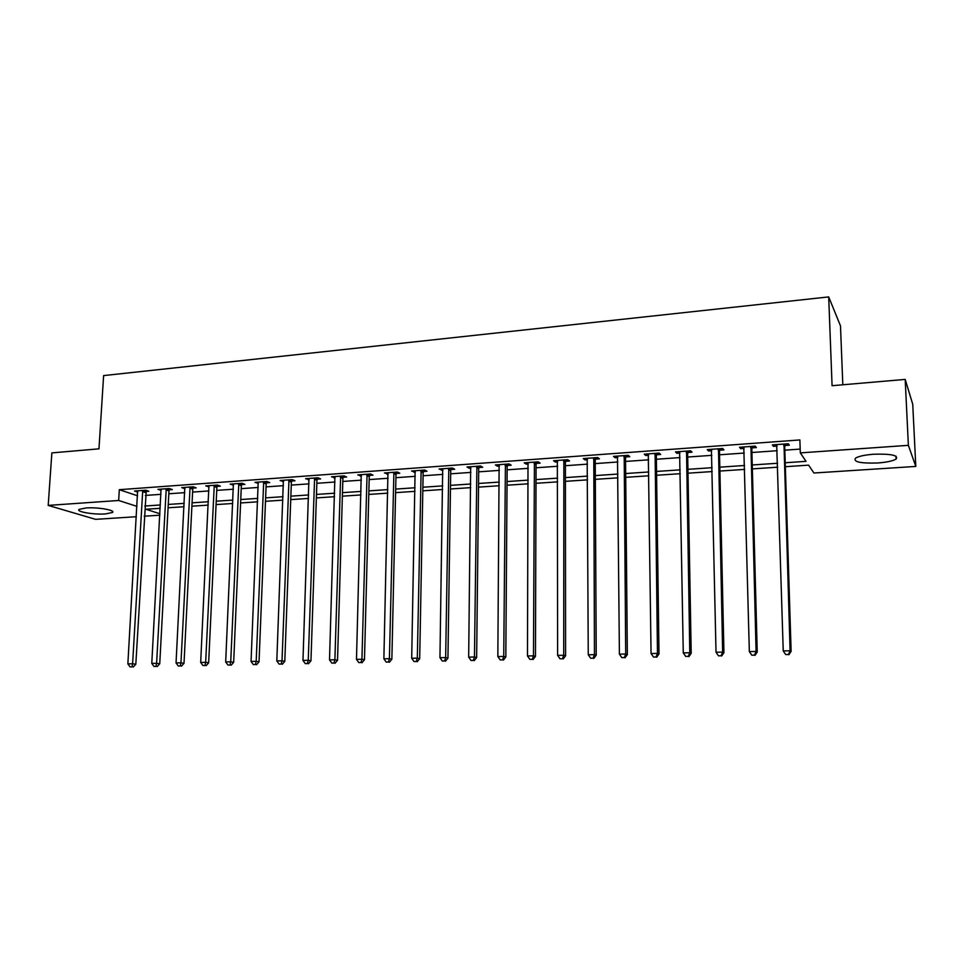 <?xml version="1.0" encoding="UTF-8"?>
<svg xmlns="http://www.w3.org/2000/svg" width="964" height="964" viewBox="0 0 964 964"><rect width="100%" height="100%" fill="white"/><g stroke="black" fill="none" stroke-linecap="round" stroke-linejoin="round"><path stroke-width="1.45" d="M85.904 507.968C97.786 507.016 116.331 510.269 112.342 512.523L105.546 513.92C93.894 514.836 75.361 511.679 79.229 509.353L85.904 507.968M873.673 454.237C891.23 453.719 898.689 455.333 896.074 459.081C892.76 461.009 886.651 462.31 877.722 462.985C860.418 463.503 853.019 461.889 855.538 458.129C858.719 456.237 864.756 454.936 873.673 454.237M842.813 384.781L840.488 325.868L828.691 296.912L103.618 375.599L98.967 448.838L51.863 452.899L48.2 505.401L118.668 500.485L136.948 506.365M828.691 296.912L832.077 385.708L905.184 379.406L912.739 404.265L915.8 466.431L813.929 473.011L808.603 465.142L785.347 466.697M159.855 515.198L144.202 516.21M136.346 516.716L95.617 519.343L48.2 505.401M785.226 462.744L806.037 461.346L800.313 452.887L799.879 439.946L119.307 489.688L137.551 495.785M145.371 495.436L160.988 494.327M168.821 493.773L184.775 492.64M192.607 492.086L208.911 490.941M216.743 490.387L233.384 489.206M241.217 488.652L258.219 487.447M266.064 486.892L283.428 485.663M291.261 485.109L309.01 483.856M316.843 483.301L334.978 482.012M342.81 481.458L361.343 480.144M369.164 479.59L388.106 478.252M395.927 477.698L415.279 476.324M423.088 475.77L442.862 474.372M450.67 473.818L470.89 472.396M478.686 471.842L499.352 470.384M507.148 469.829L528.272 468.335M536.044 467.781L557.65 466.251M565.41 465.708L587.498 464.142M595.246 463.588L617.828 461.997M625.564 461.443L648.664 459.816M656.376 459.262L679.994 457.587M687.706 457.044L711.854 455.333M719.542 454.791L744.256 453.044M751.908 452.502L777.201 450.718M784.829 450.176L800.192 449.091M785.009 445.501L789.335 445.199L788.323 443.741L772.369 444.886L773.441 446.332L777.056 446.079M752.113 447.874L756.366 447.561L755.222 446.127L739.533 447.272L740.726 448.694L744.136 448.441M719.759 450.2L723.94 449.899L722.675 448.489L707.239 449.598L708.564 451.007L711.757 450.778M687.934 452.49L692.044 452.2L690.658 450.803L675.487 451.899L676.921 453.285L679.921 453.068M656.629 454.743L660.665 454.454L659.171 453.08L644.241 454.164L645.796 455.526L648.603 455.321M625.829 456.96L629.805 456.671L628.203 455.321L613.502 456.382L615.165 457.731L617.791 457.538M595.523 459.141L599.439 458.864L597.716 457.526L583.268 458.575L585.028 459.9L587.474 459.72M565.699 461.286L569.555 461.009L567.736 459.695L553.505 460.72L555.372 462.033L557.65 461.864M536.346 463.395L540.141 463.13L538.225 461.828L524.223 462.841L526.187 464.13L528.284 463.973M507.462 465.479L511.185 465.214L509.173 463.937L495.388 464.925L497.46 466.202L499.388 466.058M479.012 467.528L482.687 467.263L480.578 465.998L467.01 466.986L469.167 468.239L470.938 468.106M451.007 469.54L454.634 469.275L452.429 468.034L439.066 469.01L442.934 470.119M423.437 471.529L427.004 471.263L424.714 470.046L411.556 470.998L415.363 472.107M396.276 473.481L399.795 473.228L397.421 472.023L384.467 472.95L388.203 474.059M369.537 475.409L372.996 475.156L370.538 473.963L357.777 474.891L361.452 475.987M343.196 477.301L346.594 477.047L344.064 475.879L331.496 476.782L335.111 477.879M317.24 479.168L320.59 478.927L317.975 477.77L305.6 478.662L309.155 479.747M291.67 481.012L294.972 480.771L292.285 479.626L280.09 480.506L283.585 481.59M266.474 482.819L269.727 482.59L266.968 481.458L254.954 482.325L258.388 483.398M241.639 484.603L244.856 484.374L242.024 483.265L230.179 484.121L233.565 485.193M217.165 486.362L220.334 486.145L217.442 485.037L205.766 485.88L209.092 486.953M193.041 488.097L196.162 487.88L193.21 486.796L181.702 487.627L184.98 488.688M169.266 489.808L172.339 489.592L169.327 488.519L157.976 489.338L161.205 490.399M145.829 491.495L148.854 491.279L145.769 490.218L134.586 491.038L137.768 492.086M905.184 379.406L908.377 445.344L915.8 466.431M119.307 489.688L118.668 500.485M800.313 452.887L908.377 445.344M144.769 506.028L160.41 504.967M168.254 504.437L184.232 503.365M192.077 502.834L208.393 501.726M216.237 501.196L232.902 500.075M240.747 499.545L257.774 498.388M265.618 497.858L283.018 496.689M290.863 496.159L308.637 494.954M316.481 494.424L334.641 493.194M342.473 492.664L361.042 491.411M368.875 490.881L387.841 489.604M395.674 489.073L415.05 487.76M422.871 487.23L442.681 485.892M450.501 485.362L470.745 484M478.566 483.47L499.256 482.072M507.064 481.542L528.224 480.12M536.008 479.59L557.65 478.132M565.422 477.602L587.546 476.108M595.306 475.577L617.924 474.059M625.672 473.529L648.808 471.962M656.544 471.444L680.198 469.842M687.922 469.323L712.119 467.685M719.819 467.166L744.57 465.492M752.245 464.973L777.574 463.262M160.229 508.305L145.925 509.257L159.928 513.764M777.695 467.203L752.354 468.89M744.678 469.396L719.903 471.047M712.203 471.565L687.983 473.179M680.271 473.686L656.592 475.264M648.856 475.782L625.708 477.325M617.96 477.831L595.33 479.349M587.558 479.855L565.422 481.337M557.638 481.855L535.996 483.289M528.2 483.808L507.04 485.217M499.232 485.736L478.518 487.121M470.709 487.639L450.453 488.989M442.633 489.507L422.81 490.833M414.978 491.351L395.589 492.64M387.757 493.158L368.778 494.424M360.946 494.942L342.377 496.183M334.532 496.701L316.361 497.918M308.516 498.436L290.73 499.617M282.886 500.147L265.486 501.304M257.629 501.822L240.602 502.955M232.746 503.485L216.069 504.594M208.224 505.112L191.908 506.196M184.052 506.727L168.073 507.787M773.393 444.814L773.441 446.332M740.689 447.188L740.726 448.694M708.528 449.513L708.564 451.007M676.897 451.803L676.921 453.285M645.772 454.044L645.796 455.526M615.153 456.261L615.165 457.731M585.028 458.442L585.028 459.9M555.372 460.587L555.372 462.033M526.199 462.696L526.187 464.13M497.472 464.781L497.46 466.202M469.191 466.829L469.167 468.239M441.343 468.841L441.319 470.239M413.918 470.83L413.893 472.215M386.913 472.782L386.877 474.155M360.307 474.698L360.271 476.071M334.11 476.602L334.062 477.951M308.299 478.469L308.251 479.819M282.862 480.301L282.813 481.639M257.798 482.121L257.737 483.446M233.095 483.904L233.035 485.229M208.754 485.663L208.694 486.977M184.751 487.398L184.69 488.7M161.084 489.266L161.024 490.411M137.744 491.291L137.695 492.086M783.985 444.055L790.082 650.772L783.238 650.905L776.683 444.573M785.612 443.934L784.732 446.802L791.119 651.387L790.082 650.772L788.456 654.508L785.708 654.556L788.456 654.508M788.865 654.749L791.119 651.387M783.238 650.905L785.708 654.556M750.956 446.44L756.077 651.447L749.341 651.58L743.774 446.959M752.703 446.308L751.824 449.152L757.234 652.05L756.077 651.447L754.499 655.146L751.799 655.195L754.499 655.146M754.969 655.387L757.234 652.05M749.341 651.58L751.799 655.195M718.481 448.79L722.639 652.11L716.023 652.242L711.408 449.296M720.337 448.658L719.469 451.477L723.94 652.7L722.639 652.11L721.12 655.773L718.469 655.821L721.12 655.773M721.638 656.002L723.94 652.7M716.023 652.242L718.469 655.821M686.537 451.104L689.778 652.761L683.271 652.881L679.584 451.598M688.513 450.959L687.645 453.755L691.2 653.351L689.778 652.761L688.308 656.388L685.705 656.436L688.308 656.388M688.886 656.617L691.2 653.351M683.271 652.881L685.705 656.436M655.11 453.369L657.46 653.399L651.062 653.52L648.278 453.863M657.207 453.225L656.339 455.996L659.002 653.978L657.46 653.399L656.05 657.002L653.496 657.05L656.05 657.002M656.677 657.231L659.002 653.978M651.062 653.52L653.496 657.05M624.202 455.611L625.696 654.026L619.406 654.146L617.478 456.093M626.407 455.454L625.54 458.201L627.347 654.604L625.696 654.026L624.335 657.593L621.816 657.641L624.335 657.593M624.997 657.822L627.347 654.604M619.406 654.146L621.816 657.641M593.788 457.816L594.451 654.64L588.257 654.761L587.172 458.286M596.089 457.647L595.234 460.37L596.222 655.207L594.451 654.64L593.137 658.183L590.667 658.231L593.137 658.183M593.848 658.412L596.222 655.207M588.257 654.761L590.667 658.231M563.868 459.973L563.711 655.255L557.626 655.375L557.349 460.443M566.266 459.804L565.41 462.515L565.591 655.809L563.711 655.255L562.458 658.761L560.024 658.81L562.458 658.761M563.205 658.978L565.591 655.809M557.626 655.375L560.024 658.81M534.418 462.105L533.478 655.845L527.489 655.966L528.007 462.575M536.912 461.925L536.056 464.612L535.466 656.4L533.478 655.845L532.273 659.328L529.875 659.376L532.273 659.328M533.068 659.545L535.466 656.4M527.489 655.966L529.875 659.376M505.425 464.202L503.738 656.436L497.846 656.556L499.123 464.66M508.016 464.021L507.16 466.684L505.823 656.978L503.738 656.436L502.569 659.894L500.22 659.93L502.569 659.894M503.413 660.099L505.823 656.978M497.846 656.556L500.22 659.93M476.891 466.263L474.469 657.014L468.673 657.135L470.685 466.721M479.578 466.07L478.722 468.721L476.65 657.556L474.469 657.014L473.348 660.436L471.022 660.485L473.348 660.436M474.228 660.653L476.65 657.556M468.673 657.135L471.022 660.485M448.802 468.299L445.657 657.581L439.958 657.701L442.681 468.745M451.574 468.094L450.718 470.721L447.947 658.123L445.657 657.581L444.585 660.979L442.307 661.027L444.585 660.979M445.501 661.196L447.947 658.123M439.958 657.701L442.307 661.027M421.135 470.299L417.316 658.147L411.7 658.255L415.11 470.733M423.991 470.095L423.148 472.697L419.689 658.677L417.316 658.147L416.279 661.521L414.038 661.557L416.279 661.521M417.231 661.726L419.689 658.677M411.7 658.255L414.038 661.557M393.902 472.276L389.408 658.701L383.877 658.81L387.962 472.697M396.831 472.059L395.987 474.649L391.866 659.219L389.408 658.701L388.42 662.039L386.203 662.087L388.42 662.039M389.408 662.244L391.866 659.219M383.877 658.81L386.203 662.087M367.067 474.216L361.934 659.243L356.487 659.352L361.235 474.637M370.08 473.999L369.248 476.565L364.476 659.75L361.934 659.243L360.982 662.557L358.813 662.593L360.982 662.557M362.006 662.762L364.476 659.75M356.487 659.352L358.813 662.593M340.641 476.12L334.882 659.774L329.519 659.882L334.894 476.541M343.738 475.903L342.895 478.445L337.521 660.28L334.882 659.774L333.978 663.063L331.833 663.111L333.978 663.063M335.026 663.268L337.521 660.28M329.519 659.882L331.833 663.111M314.613 478.011L308.251 660.304L302.973 660.412L308.95 478.421M317.783 477.783L316.951 480.313L310.962 660.81L308.251 660.304L307.371 663.569L305.263 663.606L307.371 663.569M308.468 663.762L310.962 660.81M302.973 660.412L305.263 663.606M288.971 479.867L282.018 660.822L276.813 660.918L283.392 480.265M292.2 479.626L291.381 482.145L284.802 661.316L282.018 660.822L281.175 664.063L279.102 664.1L281.175 664.063M282.295 664.256L284.802 661.316M276.813 660.918L279.102 664.1M263.702 481.687L256.183 661.328L251.062 661.437L258.195 482.084M267.004 481.47L266.185 483.952L259.039 661.822L256.183 661.328L255.376 664.545L253.327 664.582L255.376 664.545M256.532 664.738L259.039 661.822M251.062 661.437L253.327 664.582M238.807 483.494L230.721 661.834L225.684 661.931L233.384 483.892M242.145 483.313L241.349 485.723L233.662 662.316L230.721 661.834L229.962 665.027L227.95 665.064L229.962 665.027M231.143 665.22L233.662 662.316M225.684 661.931L227.95 665.064M214.261 485.266L205.657 662.328L200.681 662.425L208.923 485.651M217.659 485.121L216.876 487.483L208.658 662.81L205.657 662.328L204.922 665.497L202.934 665.534L204.922 665.497M206.127 665.69L208.658 662.81M200.681 662.425L202.934 665.534M190.077 487.013L180.955 662.822L176.05 662.919L184.811 487.398M193.523 486.904L192.752 489.206L184.016 663.292L180.955 662.822L180.256 665.967L178.292 666.004L180.256 665.967M181.485 666.148L184.016 663.292M176.05 662.919L178.292 666.004M166.242 488.748L156.602 663.304L151.782 663.401L161.048 489.122M169.724 488.664L168.977 490.905L159.747 663.774L156.602 663.304L155.939 666.425L154.011 666.461L155.939 666.425M157.204 666.606L159.747 663.774M151.782 663.401L154.011 666.461M142.732 490.447L132.61 663.774L127.863 663.871L137.611 490.809M146.263 490.387L135.816 664.244L132.61 663.774L131.984 666.871L130.08 666.907L131.984 666.871M133.261 667.052L135.816 664.244M127.863 663.871L130.08 666.907M783.865 444.38L784.889 445.838M783.696 445.356L784.732 446.802M750.836 446.766L751.992 448.2M750.667 447.73L751.824 449.152M718.349 449.116L719.626 450.525M718.192 450.068L719.469 451.477M686.416 451.429L687.802 452.815M686.248 452.369L687.645 453.755M654.99 453.695L656.508 455.068M654.821 454.634L656.339 455.996M624.082 455.936L625.708 457.273M623.913 456.864L625.54 458.201M593.667 458.129L595.403 459.454M593.499 459.045L595.234 460.37M563.747 460.286L565.579 461.599M563.578 461.202L565.41 462.515M534.297 462.419L536.225 463.708M534.128 463.323L536.056 464.612M505.305 464.515L507.341 465.781M505.136 465.419L507.16 466.684M476.77 466.576L478.891 467.829M476.602 467.468L478.722 468.721M448.682 468.6L450.899 469.842M448.501 469.492L450.718 470.721M421.015 470.601L423.317 471.83M420.846 471.48L423.148 472.697M393.782 472.577L396.168 473.782M393.601 473.445L395.987 474.649M366.959 474.517L369.417 475.698M366.778 475.385L369.248 476.565M340.533 476.421L343.076 477.59M340.352 477.276L342.895 478.445M314.505 478.301L317.12 479.457M314.324 479.156L316.951 480.313M288.851 480.156L291.55 481.301M288.682 481L291.381 482.145M263.594 481.976L266.353 483.109M263.413 482.819L266.185 483.952M238.686 483.783L241.53 484.892M238.506 484.615L241.349 485.723M214.153 485.555L217.057 486.651M213.972 486.386L216.876 487.483M189.968 487.302L192.933 488.387M189.788 488.121L192.752 489.206M166.121 489.025L169.158 490.098M165.941 489.845L168.977 490.905M142.624 490.724L145.709 491.785M142.443 491.532L145.54 492.592M112.342 512.523L112.414 511.306M896.074 459.081L895.942 456.141"/></g></svg>
